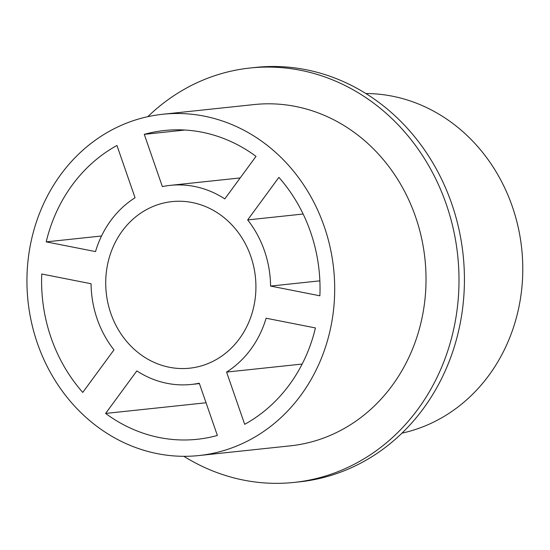 <?xml version="1.0" encoding="UTF-8"?>
<svg xmlns="http://www.w3.org/2000/svg" width="550" height="550" viewBox="0 0 550 550"><rect width="100%" height="100%" fill="white"/><g stroke="black" fill="none" stroke-linecap="round" stroke-linejoin="round"><path stroke-width="0.82" d="M415.546 216.776A171.6 153.663 83.9 0 1 290.262 445.851L198.935 455.544A171.6 153.663 83.9 0 1 37.421 343.337A171.6 153.663 -96.1 0 1 162.704 114.262L254.038 104.569A171.6 153.663 -96.1 0 1 415.546 216.776M162.704 114.262A171.6 153.663 -96.1 0 1 324.218 226.469A171.6 153.663 83.9 0 1 198.935 455.544M91.066 283.731A100.1 89.636 -96.1 0 0 113.974 349.889L82.754 392.418A155.258 139.026 83.9 0 1 41.752 274.017L91.066 283.731M105.621 413.435L136.833 370.906A100.1 89.636 -96.1 0 0 191.386 384.443A100.1 89.636 -96.1 0 0 199.272 383.206L217.367 435.456A155.258 139.026 83.9 0 1 197.209 439.292A155.258 139.026 83.9 0 1 105.621 413.435L206.051 402.772M226.586 372.075A100.1 89.636 -96.1 0 0 266.118 318.223L315.432 327.938A155.258 139.026 83.9 0 1 244.681 424.325L226.586 372.075L302.156 364.052M247.665 219.917L278.884 177.389A155.258 139.026 83.9 0 1 319.88 295.79L270.572 286.076A100.1 89.636 -96.1 0 0 247.665 219.917L303.139 214.026M224.799 198.901A100.1 89.636 -96.1 0 0 170.252 185.364A100.1 89.636 -96.1 0 0 162.36 186.601L144.272 134.351A155.258 139.026 83.9 0 1 164.429 130.515A155.258 139.026 83.9 0 1 256.018 156.372L224.799 198.901M153.581 206.25A83.758 74.999 -96.1 0 0 107.951 303.27A83.758 74.999 -96.1 0 0 189.661 368.191A83.758 74.999 -96.1 0 0 208.051 363.557A83.758 74.999 -96.1 0 0 253.688 266.537A83.758 74.999 -96.1 0 0 171.978 201.616A83.758 74.999 -96.1 0 0 153.581 206.25M46.207 241.869A155.258 139.026 83.9 0 1 116.958 145.482L135.046 197.732A100.1 89.636 -96.1 0 0 95.514 251.584L46.207 241.869L101.53 235.998M270.572 286.076L319.866 280.844M144.272 134.351L184.944 130.034M401.919 433.166A171.6 153.663 83.9 0 0 512.304 206.504A171.6 153.663 -96.1 0 0 365.867 93.527M250.154 68.001A208.374 186.587 -96.1 0 1 446.277 204.249A208.374 186.587 83.9 0 1 294.147 482.412L299.571 481.841A208.374 186.587 83.9 0 0 451.701 203.672A208.374 186.587 -96.1 0 0 255.578 67.423L250.154 68.001A208.374 186.587 -96.1 0 0 147.806 116.676M294.147 482.412A208.374 186.587 83.9 0 1 183.858 456.314M170.252 185.364L240.185 177.939M191.386 384.443L199.409 383.591"/></g></svg>
